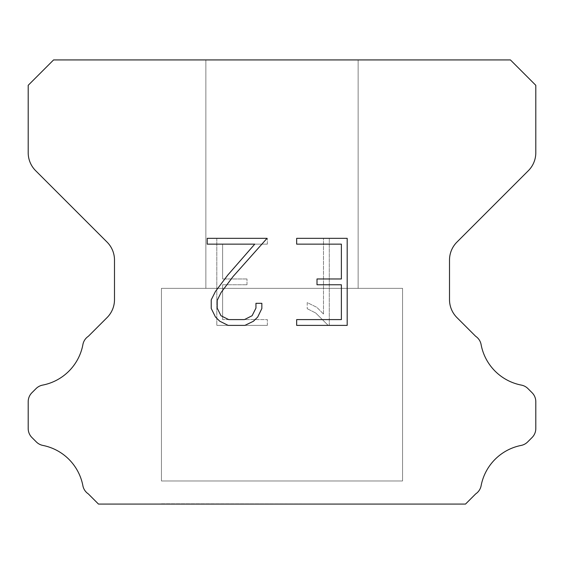 <?xml version="1.0" encoding="UTF-8"?>
<svg xmlns="http://www.w3.org/2000/svg" width="564" height="564" viewBox="0 0 564 564"><rect width="100%" height="100%" fill="white"/><g stroke="black" fill="none" stroke-linecap="round" stroke-linejoin="round"><path stroke-width="0.42" stroke-dasharray="2.82 2.11" d="M358.14 59.925L205.86 59.925L205.86 288.345L358.14 288.345L205.86 288.345L358.14 288.345L358.14 59.925L205.86 59.925L205.86 288.345L358.14 288.345L205.86 288.345L358.14 288.345L358.14 59.925L205.86 59.925L205.86 288.345L358.14 288.345L205.86 288.345L358.14 288.345L358.14 59.925L205.86 59.925L205.86 288.345L358.14 288.345L205.86 288.345L358.14 288.345L358.14 59.925L205.86 59.925L205.86 288.345L358.14 288.345L205.86 288.345L358.14 288.345L358.14 59.925L205.86 59.925L205.86 288.345L358.14 288.345L205.86 288.345L358.14 288.345L358.14 59.925L205.86 59.925L205.86 288.345L358.14 288.345L205.86 288.345L358.14 288.345L358.14 59.925L205.86 59.925L205.86 288.345L358.14 288.345L205.86 288.345L358.14 288.345L358.14 59.925L205.86 59.925L205.86 288.345L358.14 288.345L205.86 288.345L358.14 288.345L358.14 59.925L205.86 59.925L205.86 288.345L358.14 288.345L205.86 288.345L358.14 288.345L358.14 59.925L205.86 59.925L205.86 288.345L358.14 288.345L205.86 288.345L358.14 288.345L358.14 59.925L205.86 59.925L205.86 288.345L358.14 288.345L205.86 288.345L358.14 288.345L358.14 59.925L205.86 59.925L205.86 288.345L358.14 288.345L205.86 288.345L358.14 288.345L358.14 59.925L205.86 59.925L205.86 288.345L358.14 288.345L205.86 288.345L358.14 288.345L358.14 59.925L205.86 59.925L205.86 288.345L358.14 288.345L205.86 288.345L358.14 288.345L358.14 59.925L205.86 59.925L205.86 288.345L358.14 288.345L205.86 288.345L358.14 288.345L358.14 59.925L205.86 59.925L205.86 288.345L358.14 288.345L205.86 288.345L358.14 288.345L358.14 59.925L205.86 59.925L205.86 288.345L358.14 288.345L205.86 288.345L358.14 288.345L358.14 59.925L205.86 59.925L205.86 288.345L358.14 288.345L205.86 288.345L358.14 288.345L358.14 59.925L205.86 59.925L205.86 288.345L358.14 288.345L205.86 288.345L358.14 288.345L358.14 59.925L205.86 59.925L205.86 288.345L358.14 288.345L205.86 288.345L358.14 288.345L358.14 59.925L205.86 59.925L205.86 288.345L358.14 288.345L205.86 288.345L358.14 288.345L358.14 59.925L205.86 59.925L205.86 288.345L358.14 288.345L205.86 288.345L358.14 288.345L358.14 59.925L205.86 59.925L205.86 288.345L358.14 288.345L205.86 288.345L358.14 288.345L358.14 59.925L205.86 59.925L205.86 288.345L358.14 288.345L205.86 288.345L358.14 288.345L358.14 59.925L205.86 59.925L205.86 288.345L358.14 288.345L205.86 288.345L358.14 288.345L358.14 59.925L205.86 59.925L205.86 288.345L358.14 288.345L205.86 288.345L358.14 288.345L358.14 59.925L205.86 59.925L205.86 288.345L358.14 288.345L358.14 59.925L205.86 59.925L205.86 288.345L358.14 288.345L358.14 59.925L205.86 59.925L205.86 288.345L358.14 288.345L358.14 59.925L205.86 59.925L205.86 288.345L358.14 288.345L358.14 59.925L205.86 59.925L205.86 288.345L358.14 288.345L358.14 59.925L205.86 59.925L205.86 288.345L358.14 288.345L358.14 59.925L205.86 59.925L205.86 288.345L358.14 288.345L358.14 59.925L205.86 59.925L205.86 288.345L358.14 288.345L358.14 59.925L205.86 59.925L205.86 288.345L358.14 288.345L358.14 59.925L205.86 59.925L205.86 288.345L358.14 288.345L358.14 59.925L205.86 59.925L205.86 288.345L358.14 288.345L358.14 59.925L205.86 59.925L205.86 288.345L358.14 288.345L358.14 59.925L205.86 59.925L205.86 288.345L358.14 288.345L358.14 59.925L205.86 59.925L205.86 288.345L358.14 288.345L358.14 59.925L205.86 59.925L205.86 288.345L358.14 288.345L358.14 59.925L205.86 59.925L205.86 288.345L358.14 288.345L358.14 59.925L205.86 59.925L205.86 288.345L358.14 288.345L358.14 59.925L205.86 59.925L205.86 288.345L358.14 288.345L358.14 59.925L205.86 59.925L205.86 288.345L358.14 288.345L358.14 59.925L205.86 59.925L205.86 288.345L358.14 288.345L358.14 59.925L205.86 59.925L205.86 288.345L358.14 288.345L358.14 59.925L205.86 59.925L205.86 288.345L358.14 288.345L358.14 59.925L205.86 59.925L205.86 288.345L358.14 288.345L358.14 59.925L205.86 59.925L205.86 288.345L358.14 288.345L358.14 59.925L205.86 59.925L205.86 288.345L358.14 288.345L358.14 59.925L205.86 59.925L205.86 288.345L358.14 288.345L358.14 59.925L205.86 59.925L205.86 288.345L358.14 288.345L358.14 59.925L205.86 59.925L358.14 59.925M161.445 503.821L402.555 504.075L161.445 503.821M402.555 288.345L161.445 288.345L161.445 480.979L402.555 480.979L161.445 480.979L402.555 480.979L402.555 288.345L161.445 288.345L161.445 480.979L402.555 480.979L161.445 480.979L402.555 480.979L402.555 288.345L161.445 288.345L161.445 480.979L402.555 480.979L161.445 480.979L402.555 480.979L402.555 288.345L161.445 288.345L161.445 480.979L402.555 480.979L161.445 480.979L402.555 480.979L402.555 288.345L161.445 288.345L161.445 480.979L402.555 480.979L161.445 480.979L402.555 480.979L402.555 288.345L161.445 288.345L161.445 480.979L402.555 480.979L161.445 480.979L402.555 480.979L402.555 288.345L161.445 288.345L161.445 480.979L402.555 480.979L161.445 480.979L402.555 480.979L402.555 288.345L161.445 288.345L161.445 480.979L402.555 480.979L161.445 480.979L402.555 480.979L402.555 288.345L161.445 288.345L161.445 480.979L402.555 480.979L161.445 480.979L402.555 480.979L402.555 288.345L161.445 288.345L161.445 480.979L402.555 480.979L161.445 480.979L402.555 480.979L402.555 288.345L161.445 288.345L161.445 480.979L402.555 480.979L161.445 480.979L402.555 480.979L402.555 288.345L161.445 288.345L161.445 480.979L402.555 480.979L161.445 480.979L402.555 480.979L402.555 288.345L161.445 288.345L161.445 480.979L402.555 480.979L161.445 480.979L402.555 480.979L402.555 288.345L161.445 288.345L161.445 480.979L402.555 480.979L161.445 480.979L402.555 480.979L402.555 288.345L161.445 288.345L161.445 480.979L402.555 480.979L161.445 480.979L402.555 480.979L402.555 288.345L161.445 288.345L161.445 480.979L402.555 480.979L161.445 480.979L402.555 480.979L402.555 288.345L161.445 288.345L161.445 480.979L402.555 480.979L161.445 480.979L402.555 480.979L402.555 288.345L161.445 288.345L161.445 480.979L402.555 480.979L161.445 480.979L402.555 480.979L402.555 288.345L161.445 288.345L161.445 480.979L402.555 480.979L161.445 480.979L402.555 480.979L402.555 288.345L161.445 288.345L161.445 480.979L402.555 480.979L161.445 480.979L402.555 480.979L402.555 288.345L161.445 288.345L161.445 480.979L402.555 480.979L161.445 480.979L402.555 480.979L402.555 288.345L161.445 288.345L161.445 480.979L402.555 480.979L161.445 480.979L402.555 480.979L402.555 288.345L161.445 288.345L161.445 480.979L402.555 480.979L161.445 480.979L402.555 480.979L402.555 288.345L161.445 288.345L161.445 480.979L402.555 480.979L161.445 480.979L402.555 480.979L402.555 288.345L161.445 288.345L161.445 480.979L402.555 480.979L161.445 480.979L402.555 480.979L402.555 288.345L161.445 288.345L161.445 480.979L402.555 480.979L161.445 480.979L402.555 480.979L402.555 288.345L161.445 288.345L161.445 480.979L402.555 480.979L161.445 480.979L402.555 480.979L402.555 288.345L161.445 288.345L161.445 480.979L402.555 480.979L402.555 288.345L161.445 288.345L161.445 480.979L402.555 480.979L402.555 288.345L161.445 288.345L161.445 480.979L402.555 480.979L402.555 288.345L161.445 288.345L161.445 480.979L402.555 480.979L402.555 288.345L161.445 288.345L161.445 480.979L402.555 480.979L402.555 288.345L161.445 288.345L161.445 480.979L402.555 480.979L402.555 288.345L161.445 288.345L161.445 480.979L402.555 480.979L402.555 288.345L161.445 288.345L161.445 480.979L402.555 480.979L402.555 288.345L161.445 288.345L161.445 480.979L402.555 480.979L402.555 288.345L161.445 288.345L161.445 480.979L402.555 480.979L402.555 288.345L161.445 288.345L161.445 480.979L402.555 480.979L402.555 288.345L161.445 288.345L161.445 480.979L402.555 480.979L402.555 288.345L161.445 288.345L161.445 480.979L402.555 480.979L402.555 288.345L161.445 288.345L161.445 480.979L402.555 480.979L402.555 288.345L161.445 288.345L161.445 480.979L402.555 480.979L402.555 288.345L161.445 288.345L161.445 480.979L402.555 480.979L402.555 288.345L161.445 288.345L161.445 480.979L402.555 480.979L402.555 288.345L161.445 288.345L161.445 480.979L402.555 480.979L402.555 288.345L161.445 288.345L161.445 480.979L402.555 480.979L402.555 288.345L161.445 288.345L161.445 480.979L402.555 480.979L402.555 288.345L161.445 288.345L161.445 480.979L402.555 480.979L402.555 288.345L161.445 288.345L161.445 480.979L402.555 480.979L402.555 288.345L161.445 288.345L161.445 480.979L402.555 480.979L402.555 288.345L161.445 288.345L161.445 480.979L402.555 480.979L402.555 288.345L161.445 288.345L161.445 480.979L402.555 480.979L402.555 288.345L161.445 288.345L161.445 480.979L402.555 480.979L402.555 288.345L161.445 288.345L161.445 480.979L402.555 480.979L402.555 288.345L161.445 288.345L402.555 288.345M341.382 284.771L341.382 319.591L296.664 319.591L296.664 325.393L347.184 325.393L347.184 238.339L296.664 238.339L296.664 244.142L341.382 244.142L341.382 278.968L317.01 278.968L317.01 284.771L341.382 284.771M261.844 308.543L261.844 303.319L255.95 303.319L255.95 308.085L252.094 315.727L244.445 319.591L228.688 319.591L220.975 315.741L217.182 308.085L217.182 300.443L221.095 292.504L233.165 276.416L267.054 238.339L207.207 238.339L207.207 244.142L254.759 244.142L227.722 275.133L215.427 291.503L211.232 299.837L211.232 308.452L215.427 316.947L219.734 321.198L228.173 325.393L244.896 325.393L253.398 321.261L257.706 317.038L261.844 308.543M222.618 319.591L222.618 284.771L222.618 319.591L267.336 319.591L222.618 319.591M222.618 284.771L246.99 284.771L222.618 284.771M246.99 284.771L246.99 278.968L246.99 284.771M246.99 278.968L222.618 278.968L246.99 278.968M222.618 278.968L222.618 244.142L222.618 278.968M222.618 244.142L267.336 244.142L222.618 244.142M267.336 244.142L267.336 238.339L267.336 244.142M267.336 325.393L267.336 319.591L267.336 325.393L216.816 325.393L267.336 325.393M216.816 238.339L216.816 325.393L216.816 238.339L267.336 238.339L216.816 238.339M307.218 302.586L307.218 308.698L307.218 302.586L316.855 307.338L307.218 302.586M307.218 308.698L315.72 312.999L307.218 308.698M315.72 312.999L328.065 325.28L315.72 312.999M328.065 325.28L329.284 325.28L328.065 325.28M329.284 325.28L329.284 238.227L329.284 325.28M323.482 314.021L316.855 307.338L323.482 314.021L323.482 238.227L323.482 314.021M329.284 238.227L323.482 238.227L329.284 238.227M53.58 59.925L28.2 85.305L28.2 152.724A25.38 25.38 0 0 0 35.631 170.673L107.061 242.097A25.38 25.38 0 0 1 114.492 260.046L114.492 299.639A25.38 25.38 0 0 1 107.061 317.588L88.344 336.299A12.69 12.69 0 0 0 82.845 344.879A50.76 50.76 0 0 1 42.624 385.106A12.69 12.69 0 0 0 36.054 388.596L31.915 392.727A12.69 12.69 0 0 0 28.2 401.702L28.2 428.534A12.69 12.69 0 0 0 31.915 437.509L36.357 441.95A12.69 12.69 0 0 0 42.871 445.426A50.76 50.76 0 0 1 82.816 485.371A12.69 12.69 0 0 0 88.287 493.874L98.481 504.075L465.519 504.075L475.713 493.874A12.69 12.69 0 0 0 481.184 485.371A50.76 50.76 0 0 1 521.129 445.426A12.69 12.69 0 0 0 527.643 441.95L532.085 437.509A12.69 12.69 0 0 0 535.8 428.534L535.8 401.702A12.69 12.69 0 0 0 532.085 392.727L527.946 388.596A12.69 12.69 0 0 0 521.376 385.106A50.76 50.76 0 0 1 481.155 344.879A12.69 12.69 0 0 0 475.656 336.299L456.939 317.588A25.38 25.38 0 0 1 449.508 299.639L449.508 260.046A25.38 25.38 0 0 1 456.939 242.097L528.369 170.673A25.38 25.38 0 0 0 535.8 152.724L535.8 85.305L510.42 59.925L53.58 59.925M402.555 504.075L161.445 504.075L402.555 504.075"/><path stroke-width="0.85" d="M341.382 319.591L341.382 284.771L317.01 284.771L317.01 278.968L341.382 278.968L341.382 244.142L296.664 244.142L296.664 238.339L347.184 238.339L347.184 325.393L296.664 325.393L296.664 319.591L341.382 319.591M261.844 303.319L261.844 308.543L257.706 317.038L253.398 321.261L244.896 325.393L228.173 325.393L219.734 321.198L215.427 316.947L211.232 308.452L211.232 299.837L215.427 291.503L227.722 275.133L254.759 244.142L207.207 244.142L207.207 238.339L267.054 238.339L233.165 276.416L221.095 292.504L217.182 300.443L217.182 308.085L220.975 315.741L228.688 319.591L244.445 319.591L252.094 315.727L255.95 308.085L255.95 303.319L261.844 303.319M510.42 59.925L53.58 59.925L28.2 85.305L28.2 152.724A25.38 25.38 0 0 0 35.631 170.673L107.061 242.097A25.38 25.38 0 0 1 114.492 260.046L114.492 299.639A25.38 25.38 0 0 1 107.061 317.588L88.344 336.299A12.69 12.69 0 0 0 82.845 344.879A50.76 50.76 0 0 1 42.624 385.106A12.69 12.69 0 0 0 36.054 388.596L31.915 392.727A12.69 12.69 0 0 0 28.2 401.702L28.2 428.534A12.69 12.69 0 0 0 31.915 437.509L36.357 441.95A12.69 12.69 0 0 0 42.871 445.426A50.76 50.76 0 0 1 82.816 485.371A12.69 12.69 0 0 0 88.287 493.874L98.481 504.075L465.519 504.075L475.713 493.874A12.69 12.69 0 0 0 481.184 485.371A50.76 50.76 0 0 1 521.129 445.426A12.69 12.69 0 0 0 527.643 441.95L532.085 437.509A12.69 12.69 0 0 0 535.8 428.534L535.8 401.702A12.69 12.69 0 0 0 532.085 392.727L527.946 388.596A12.69 12.69 0 0 0 521.376 385.106A50.76 50.76 0 0 1 481.155 344.879A12.69 12.69 0 0 0 475.656 336.299L456.939 317.588A25.38 25.38 0 0 1 449.508 299.639L449.508 260.046A25.38 25.38 0 0 1 456.939 242.097L528.369 170.673A25.38 25.38 0 0 0 535.8 152.724L535.8 85.305L510.42 59.925"/></g></svg>
